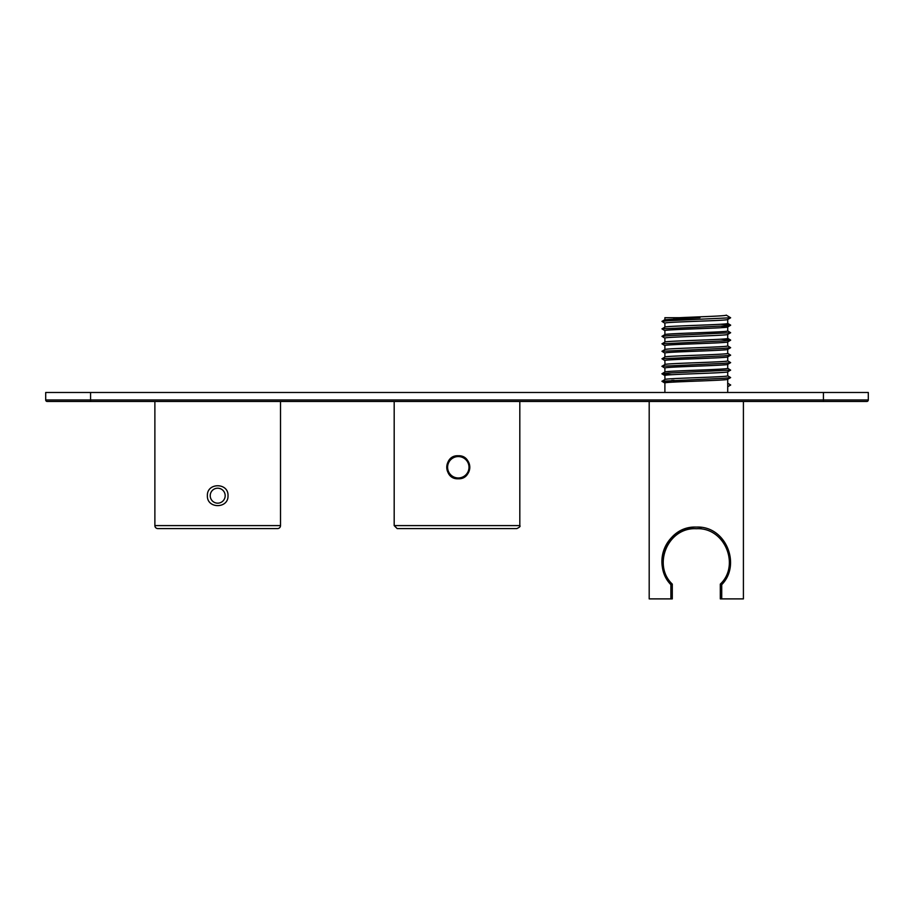 <?xml version="1.0" encoding="UTF-8"?>
<svg xmlns="http://www.w3.org/2000/svg" width="914" height="914" viewBox="0 0 914 914"><rect width="100%" height="100%" fill="white"/><g stroke="black" fill="none" stroke-linecap="round" stroke-linejoin="round"><path stroke-width="1.37" d="M45.7 399.966L868.3 399.966A1.497 1.497 0 0 1 866.803 401.463A1.497 1.497 0 0 0 868.3 399.966L868.3 392.483L45.7 392.483L45.7 399.966A1.497 1.497 0 0 0 47.197 401.463L90.566 401.463L47.197 401.463M866.803 401.463L90.566 401.463L90.566 392.483M458.28 455.755L458.131 455.755C443.256 455.035 443.256 479.496 458.131 478.787L458.28 478.787A11.516 11.516 -90 0 1 446.763 467.271A11.516 11.516 -90 0 1 458.28 455.755A11.516 11.516 -90 0 1 469.796 467.271A11.516 11.516 -90 0 1 458.28 478.787C473.132 479.496 473.132 455.035 458.28 455.755M519.815 525.596L394.185 525.596L397.179 528.589L516.821 528.589C519.609 527.287 520.614 526.281 519.815 525.596L519.815 401.463M154.877 401.463L154.877 525.596A2.993 2.993 0 0 0 157.871 528.589L277.525 528.589A2.993 2.993 0 0 0 280.518 525.596L280.518 401.463M210.22 495.685A7.483 7.483 0 0 0 217.703 503.168A7.483 7.483 0 0 0 225.175 495.685A7.483 7.483 0 0 0 217.703 488.202A7.483 7.483 0 0 0 210.22 495.685M228.009 495.685C228.614 508.915 206.781 508.915 207.387 495.685C206.793 482.443 228.614 482.466 228.009 495.685M673.869 382.075L673.869 380.247M673.869 320.426L673.869 318.792M727.715 379.253C729.646 380.51 662.947 381.755 664.889 383L664.889 392.483M727.715 379.299L727.715 392.483M664.889 319.683L664.889 317.706L699.964 317.706L664.889 319.717M664.889 327.189C662.947 325.944 729.658 324.699 727.715 323.453L727.715 319.466C729.646 320.677 662.947 321.922 664.889 323.168L664.889 327.155M720.792 326.104L727.715 326.915C729.646 328.16 662.947 329.406 664.889 330.651L664.889 334.638M664.889 334.673C662.947 333.427 729.658 332.182 727.715 330.937L727.715 326.949M727.715 334.387C729.646 335.632 662.947 336.878 664.889 338.123L664.889 342.11C662.947 340.899 729.658 339.654 727.715 338.409L727.715 334.421M727.715 341.87C729.646 343.116 662.947 344.361 664.889 345.606L664.889 349.594C662.947 348.383 729.658 347.137 727.715 345.892L727.715 341.905M727.715 349.342C729.646 350.588 662.947 351.833 664.889 353.09L664.889 357.066C662.947 355.854 729.658 354.609 727.715 353.364L727.715 349.388M727.715 356.826C729.646 358.071 662.947 359.316 664.889 360.562L664.958 364.515L661.907 366.308L664.958 368.113M664.889 364.583C662.947 363.338 729.658 362.093 727.715 360.847L727.715 356.86M727.715 364.298C729.646 365.543 662.947 366.8 664.889 368.045L664.889 372.021M664.889 372.067C662.947 370.821 729.658 369.564 727.715 368.319L727.715 364.343M727.715 371.781C729.646 373.026 662.947 374.272 664.889 375.517L664.958 379.47L661.965 381.332L671.813 382.189M664.889 379.538C662.947 378.293 729.658 377.048 727.715 375.803L727.715 371.815M673.869 380.464L671.813 380.35M743.413 401.463L743.413 598.887L721.729 598.887L721.729 584.663A34.401 34.401 0 0 0 724.688 580.927M701.449 527.481A34.401 34.401 0 0 0 696.297 527.092C666.763 525.607 651.076 564.589 670.876 584.663L670.876 598.887L649.191 598.887L649.191 401.463M721.729 598.887L720.312 598.887L720.312 584.103L721.729 584.663C741.54 564.692 725.819 525.55 696.297 527.092A34.401 34.401 0 0 0 670.876 584.663L672.293 584.103L672.293 598.887L670.876 598.887M720.312 584.103C740.351 565.32 724.813 527.07 696.365 528.738C667.791 527.024 652.23 565.229 672.293 584.103M727.715 319.432L730.457 317.844M679.216 317.706C697.576 316.838 727.27 315.981 726.219 315.113L730.64 317.775L668.477 320.7L661.965 321.374L664.958 323.248M720.792 324.253L730.64 325.11L724.128 325.932L661.965 328.857L664.958 330.719M727.647 330.857L730.64 332.73L668.477 335.655L661.965 336.329L664.958 338.203M720.792 339.22L730.64 340.065L724.128 340.888L661.965 343.813L664.958 345.686M727.647 345.812L730.64 347.686L724.128 348.36L661.965 351.284L664.958 353.158M727.647 353.295L730.64 355.169L724.128 355.843L661.965 358.768L664.958 360.642M727.647 360.767L730.64 362.641L724.128 363.326L661.965 366.24M727.647 368.251L730.64 370.124L668.477 373.038L661.965 373.86L671.813 374.717M727.647 375.723L730.64 377.596L724.128 378.282L661.965 381.195M727.647 383.206L730.697 385.011L727.715 386.736M727.715 383.286L730.697 385.011M823.434 401.463L823.434 392.483M458.302 456.566A10.694 10.694 90 0 0 447.609 467.271A10.694 10.694 90 0 0 458.302 477.965A10.694 10.694 90 0 0 468.996 467.271A10.694 10.694 90 0 0 458.302 456.566M154.877 525.596L280.518 525.596M394.185 525.596L394.185 401.463M730.64 317.775L727.647 319.512M730.64 325.247L727.647 326.983M730.64 332.73L727.647 334.467M730.64 340.202L727.647 341.939M730.64 347.686L727.647 349.422M730.64 355.169L727.647 356.894M730.64 362.641L727.647 364.378M730.64 370.124L727.647 371.849M661.965 373.86L664.958 375.597M730.64 377.596L727.647 379.333M661.965 381.332L664.958 383.069M661.965 321.374L664.958 319.637M730.64 325.11L727.647 323.385M661.965 328.857L664.958 327.121M661.965 336.329L664.958 334.593M730.64 340.065L727.647 338.34M661.965 343.813L664.958 342.076M661.965 351.284L664.958 349.548M661.965 358.768L664.958 357.031M661.965 373.723L664.958 371.987"/></g></svg>
